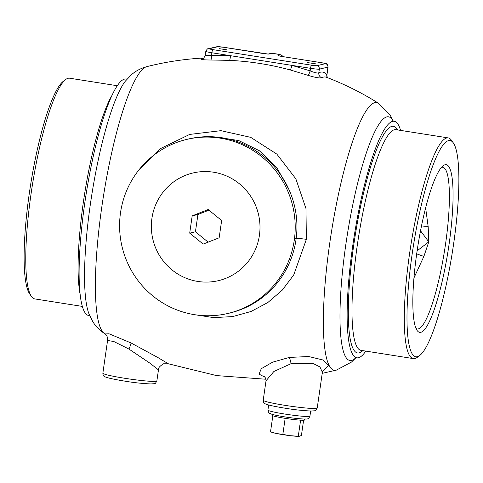 <?xml version="1.0" encoding="UTF-8"?>
<svg xmlns="http://www.w3.org/2000/svg" width="483" height="483" viewBox="0 0 483 483"><rect width="100%" height="100%" fill="white"/><g stroke="black" fill="none" stroke-linecap="round" stroke-linejoin="round"><path stroke-width="0.72" d="M194.848 314.729L213.727 317.621L232.697 316.576L251.1 311.463L267.83 302.527L282.193 290.205L293.718 274.984L306.367 239.32L305.974 208.584L295.862 178.849L276.831 154.107L250.719 137.353L220.912 130.664L189.632 134.437L160.658 148.51L138.023 171.048M203.506 58.026A152.749 27.549 99 0 0 201.308 58.769C200.536 59.548 203.717 59.964 210.848 60.013L229.485 60.357C250.055 61.365 270.281 64.553 290.15 69.926L308.057 75.336C315.17 77.534 319.728 78.343 321.732 77.757A4.546 4.432 62.7 0 1 318.804 72.824A157.198 28.352 -81 0 1 326.834 74.756L327.251 77.57M127.645 78.862L126.135 79.001A119.742 21.596 99 0 0 84.845 202.6A119.742 21.596 -81 0 0 88.836 315.556L90.236 316.154M265.976 379.246L216.523 375.587L168.356 363.79L158.152 357.686L130.978 342.93L109.116 333.813L105.113 333.934C105.282 334.882 107.54 334.031 107.57 340.467L113.807 341.517L128.919 349.052L150.159 363.325L158.46 369.893L156.866 380.954A27.283 1.968 -171.8 0 1 124.705 378.274A27.283 1.968 -171.8 0 1 102.861 373.172L107.57 340.467M322.626 371.361L328.428 365.716L322.753 359.926L308.631 356.508L289.239 357.45L272.569 362.178L261.255 368.716L259.057 374.126L265.107 377.295M289.051 189.741L276.801 167.559L259.359 150.738L238.844 140.601L216.565 137.069M229.57 313.075A89.427 87.725 -103.2 0 0 296.001 239.719A89.427 87.725 76.8 0 0 188.66 138.959L186.945 139.364A89.427 87.725 76.8 0 1 294.292 240.117A89.427 87.725 -103.2 0 1 227.861 313.473L229.57 313.075M186.945 139.364A89.427 87.725 76.8 0 0 120.515 212.719A89.427 87.725 -103.2 0 0 227.861 313.473M151.922 218.352A55.322 54.271 76.8 0 1 213.546 172.208A55.322 54.271 76.8 0 1 259.425 235.299A55.322 54.271 -103.2 0 1 197.807 281.438A55.322 54.271 -103.2 0 1 151.922 218.352M203.186 244.102L219.155 237.787L221.649 220.508L208.167 209.544L192.192 215.865L189.704 233.138L203.186 244.102M189.704 233.138L195.434 231.792L208.155 242.14M192.192 215.865L197.921 214.518L195.434 231.792M208.928 210.165L197.921 214.518M400.588 130.392A119.742 21.596 99 0 0 394.164 121.257A119.742 21.596 99 0 0 352.874 244.857A119.742 21.596 -81 0 0 356.865 357.818A119.742 21.596 -81 0 0 365.794 351.099M417.312 357.305A111.718 20.147 -81 0 1 413.37 358.603A111.718 20.147 -81 0 1 409.644 253.213A111.718 20.147 99 0 1 448.17 137.897A111.718 20.147 99 0 1 451.52 140.342L453.283 142.847A109.478 19.743 99 0 0 412.247 253.454A109.478 19.743 -81 0 0 419.763 355.464L417.312 357.305M419.763 355.464A109.478 19.743 -81 0 0 453.646 243.728A109.478 19.743 99 0 0 453.283 142.847M448.997 244.821A84.881 15.305 99 0 0 443.171 165.729A84.881 15.305 99 0 0 416.895 252.361A84.881 15.305 -81 0 0 417.179 330.577A84.881 15.305 -81 0 0 448.997 244.821M416.05 328.482A81.85 14.762 -81 0 0 417.258 328.977A81.85 14.762 -81 0 0 445.477 244.489A81.85 14.762 99 0 0 442.748 167.275A81.85 14.762 99 0 0 441.45 167.378M413.967 277.894L423.899 256.37L428.783 241.856L428.173 226.69L425.62 207.835M423.899 256.37A11.821 0.954 18.8 0 1 416.69 253.835M417.119 250.852L428.783 241.856L420.524 230.783M428.173 226.69A11.821 2.608 -2.6 0 0 421.248 227.119M65.688 79.508L63.237 81.355A109.478 19.743 99 0 0 29.354 193.085A109.478 19.743 -81 0 0 29.717 293.966L31.48 296.477A111.718 20.147 -81 0 1 31.105 193.532A111.718 20.147 99 0 1 65.688 79.508A111.718 20.147 99 0 1 69.63 78.21L117.206 85.714M82.412 306.421L34.83 298.923A111.718 20.147 -81 0 1 31.48 296.477M323.103 370.552L322.372 372.308L319.969 366.977L312.652 363.234L291.068 363.675L273.885 371.487L266.018 380.779C266.211 379.409 265.692 378.038 264.473 376.68L264.479 376.68M304.743 419.057L304.616 419.969A16.507 1.189 -171.8 0 1 304.314 420.138A16.507 1.189 -171.8 0 1 300.607 420.168A16.507 1.189 -171.8 0 1 285.157 418.344A16.507 1.189 -171.8 0 1 272.829 415.791A16.507 1.189 -171.8 0 1 271.941 415.259L272.074 414.348M271.597 432.213L276.62 433.529A14.297 1.032 8.2 0 1 272.943 432.629L270.51 431.862L272.829 415.791M282.839 434.416L290.506 435.714A14.297 1.032 8.2 0 1 276.62 433.529L282.839 434.416L285.157 418.344M298.289 436.24L298.748 436.348A14.297 1.032 8.2 0 1 290.506 435.714L298.289 436.24L300.607 420.168M299.14 436.342L301.41 435.509L303.614 420.222M327.226 77.564A4.546 4.413 140.8 0 1 326.834 74.756L327.933 67.119A7.577 0.549 8.2 0 0 328.072 67.04C327.54 64.408 326.707 63.231 325.566 63.515L321.901 62.766A3.031 0.549 -81 0 1 321.938 62.778M308.057 75.336A4.546 0.755 108.7 0 0 310.164 70.892C314.602 72.704 317.482 73.344 318.804 72.824L319.335 69.141L327.933 67.119A3.031 2.976 76.8 0 0 325.415 63.665A4.546 0.326 8.2 0 0 321.859 62.766L282.833 56.614A6.062 0.435 -171.8 0 1 278.087 55.418L280.382 54.875A3.031 2.976 76.8 0 1 282.627 56.571M229.485 60.357A4.546 0.851 92.9 0 0 230.415 55.684L291.992 65.392L310.164 70.892L310.539 68.32A7.577 0.549 8.2 0 0 319.335 69.141A3.031 2.976 76.8 0 0 316.818 65.688L325.415 63.665M210.848 60.013A4.546 0.863 89.2 0 0 211.5 55.334L230.415 55.684L211.868 52.762L211.5 55.334C206.917 55.72 204.889 55.593 205.408 54.947M201.308 58.769A4.546 4.432 -117.3 0 0 203.071 58.292C203.53 58.588 204.261 57.531 205.257 55.128L205.8 51.343A7.577 0.549 8.2 0 0 211.868 52.762A3.031 0.549 99 0 1 212.876 49.634L311.541 65.193A4.546 0.326 8.2 0 0 316.818 65.688M315.375 63.768L307.647 62.603L315.375 63.768M227.016 49.84L219.288 48.674L227.016 49.84M355.82 357.818L351.546 362.051L336.301 370.147A135.53 24.44 -81 0 1 329.859 242.4A135.53 24.44 -81 0 1 378.388 103.193C361.954 92.881 344.669 84.247 326.526 77.292A152.749 27.549 -81 0 0 321.732 77.757M146.699 66.666C140.475 68.441 135.355 71.17 131.346 74.853L125.495 80.987A123.37 22.248 -81 0 0 90.442 203.754A123.37 22.248 -81 0 0 88.842 313.467L92.519 321.104C95.205 325.844 99.232 330.016 104.612 333.62A135.53 24.44 -81 0 1 101.883 206.458A135.53 24.44 -81 0 1 146.699 66.666C165.512 61.909 184.621 59.011 204.019 57.978M306.367 239.32A15.154 1.093 8.2 0 0 294.244 238.282M355.681 357.843A123.37 22.248 -81 0 1 345.9 244.03A123.37 22.248 -81 0 1 393.047 120.865M397.581 129.921A114.749 20.697 99 0 0 353.816 244.633A114.749 20.697 -81 0 0 362.781 350.628M448.17 137.897L395.855 129.649A111.718 20.147 99 0 0 357.335 244.966A111.718 20.147 -81 0 0 361.061 350.356L413.37 358.603M80.293 295.167A111.718 20.147 -81 0 1 83.42 201.779A111.718 20.147 99 0 1 111.73 95.773M130.978 342.93A7.577 1.147 -63.8 0 1 128.919 349.052M289.239 357.45A7.577 1.467 -100 0 1 291.068 363.675M322.372 372.308L317.222 408.038A27.283 1.968 -171.8 0 1 285.061 405.358A27.283 1.968 -171.8 0 1 263.211 400.256L266.018 380.779M267.92 410.097C269.128 414.378 267.914 412.651 273.97 414.837C280.231 416.255 287.699 417.457 296.363 418.447C303.704 419.123 307.345 419.262 307.291 418.858C308.069 419.129 308.951 418.224 309.929 416.147A21.222 1.534 -171.8 0 1 309.543 416.37A21.222 1.534 -171.8 0 1 286.799 414.354A21.222 1.534 -171.8 0 1 267.92 410.097L268.657 404.977M306.162 418.9A18.191 1.31 -171.8 0 1 285.055 416.926A18.191 1.31 -171.8 0 1 270.818 413.327M290.15 69.926A4.546 0.779 105 0 0 291.992 65.392L310.539 68.32A3.031 0.549 99 0 1 311.541 65.193M280.382 54.875A4.546 0.326 8.2 0 0 276.825 53.975A4.546 0.326 8.2 0 0 271.549 53.486A3.031 2.976 -103.2 0 0 270.42 53.522L268.306 54.024M271.549 53.486L269.254 54.024A6.062 0.435 -171.8 0 1 262.215 53.365L223.188 47.207A4.546 0.326 8.2 0 0 217.911 46.718L209.314 48.735A4.546 0.326 8.2 0 0 212.876 49.634M321.859 62.766A3.031 0.549 -81 0 1 321.901 62.766L282.875 56.614A3.031 0.549 -81 0 1 282.911 56.626M270.42 53.522L274.429 53.637L280.158 54.621L282.066 55.551L282.815 56.602A3.031 0.549 -81 0 1 282.875 56.614L279.071 55.895M217.911 46.718A3.031 2.976 -103.2 0 0 216.789 46.754L208.191 48.777C207.732 48.421 206.935 49.278 205.8 51.343M209.314 48.735A3.031 2.976 -103.2 0 0 208.191 48.777M269.254 54.024A3.031 2.976 -103.2 0 0 268.349 54.024M336.301 370.147L322.221 373.353M104.612 333.62L105.101 333.928M393.168 120.937L390.403 115.588L378.388 103.193M392.764 120.665L394.164 121.257M355.355 357.951L356.865 357.818M156.866 380.954C154.729 384.377 156.22 383.393 151.07 383.961C142.201 383.544 133.447 382.602 124.807 381.135C107.576 378.34 105.01 376.879 104.672 376.583C103.561 376.245 102.957 375.104 102.861 373.172M168.356 363.79L163.514 363.802C159.692 366.144 158.007 368.173 158.46 369.893M317.222 408.038C315.085 411.462 316.576 410.478 311.426 411.045C302.551 410.622 293.797 409.681 285.157 408.213C267.932 405.424 265.366 403.963 265.022 403.667C263.911 403.329 263.307 402.188 263.211 400.256M309.929 416.147L310.666 411.033M328.072 67.04L326.9 75.167M268.131 54.066L223.231 47.207L216.789 46.754"/></g></svg>
